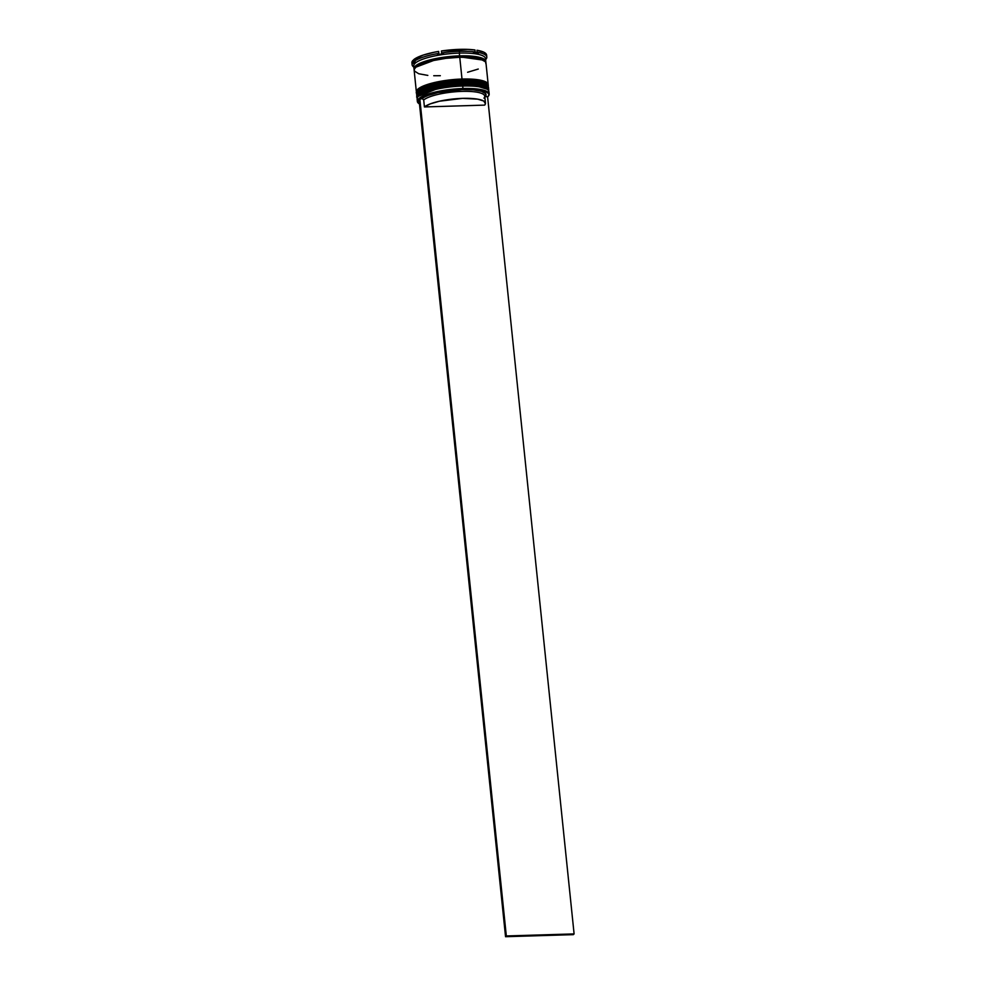<?xml version="1.0" encoding="UTF-8"?>
<svg xmlns="http://www.w3.org/2000/svg" width="986" height="986" viewBox="0 0 986 986"><rect width="100%" height="100%" fill="white"/><g stroke="black" fill="none" stroke-linecap="round" stroke-linejoin="round"><path stroke-width="1.48" d="M418.693 95.913L425.373 91.895L435.763 88.752L448.766 86.472L462.409 85.4A35.237 8.344 -5.9 0 0 418.384 96.32L438.943 88.062L462.409 85.4L462.557 84.34L435.824 87.643L422.156 92.08L416.93 97.269A36.1 8.554 -5.9 0 1 462.557 84.34L462.274 83.416L438.733 86.115L418.187 94.36M417.817 95.063L417.904 96.825M486.911 87.261L475.967 83.896L462.274 83.416C446.424 84.093 433.52 86.472 423.549 90.552C418.163 91.944 415.845 98.193 416.893 96.985L422.119 91.797L435.8 87.372L462.52 84.056A36.1 8.554 174.1 0 0 416.893 96.985A36.1 8.554 174.1 0 0 416.918 97.133M455.433 83.81L435.565 86.805L425.163 89.936L418.964 93.46L425.163 89.936L435.565 86.805L448.568 84.513L462.2 83.44M486.049 86.595L483.288 85.351L486.049 86.595M479.356 84.389L468.609 83.416L479.356 84.389M488.723 89.701A36.1 8.554 174.1 0 0 488.711 89.566A36.1 8.554 174.1 0 0 462.52 84.056L462.557 84.34A36.1 8.554 -5.9 0 1 488.748 89.849L478.617 85.067L462.557 84.34L462.409 85.4L479.553 86.349L486.739 88.888A35.237 8.344 174.1 0 0 462.409 85.4L476.176 85.856L487.121 89.208A35.237 8.344 -5.9 0 0 462.409 85.4A35.237 8.344 174.1 0 0 418.717 95.888L417.965 96.764A36.1 8.554 -5.9 0 1 462.73 86.016L462.409 85.4L462.73 86.016A36.1 8.554 174.1 0 0 417.103 98.945L417.361 101.459A36.1 8.554 -5.9 0 1 462.989 88.518A36.1 8.554 174.1 0 0 427.912 94.126A36.1 8.554 174.1 0 0 418.656 103.419A36.1 8.554 174.1 0 0 418.816 103.53A36.1 8.554 -5.9 0 1 417.361 101.459M488.711 89.566C488.452 85.301 479.64 83.255 462.261 83.416L462.52 84.056L478.592 84.784L488.711 89.566L488.686 90.774M418.261 91.735L424.941 87.705L435.331 84.562L448.334 82.282L461.978 81.209A35.237 8.344 -5.9 0 0 417.953 92.129L438.499 83.884L461.978 81.209L462.126 80.149L435.393 83.465L421.725 87.89L416.499 93.078A36.1 8.554 -5.9 0 1 462.126 80.149L461.83 79.225L438.302 81.924L417.756 90.182M486.48 83.07L475.535 79.706L461.83 79.225C445.992 79.915 433.088 82.294 423.117 86.374C417.731 87.766 415.414 94.015 416.462 92.807L421.688 87.618L435.356 83.181L462.089 79.878A36.1 8.554 174.1 0 0 416.462 92.807A36.1 8.554 174.1 0 0 416.486 92.943M455.002 79.632L441.42 81.345L429.489 84.106L418.532 89.27L424.732 85.757L435.134 82.614L448.137 80.334L461.768 79.262M485.617 82.405L482.857 81.172L485.617 82.405M478.925 80.211L468.177 79.225L478.925 80.211M488.292 85.523A36.1 8.554 174.1 0 0 488.28 85.375A36.1 8.554 174.1 0 0 462.089 79.878L462.126 80.149A36.1 8.554 -5.9 0 1 488.304 85.659L478.185 80.877L462.126 80.149L461.978 81.209L479.122 82.158L486.308 84.697A35.237 8.344 174.1 0 0 461.978 81.209L475.745 81.665L486.69 85.03A35.237 8.344 -5.9 0 0 461.978 81.209A35.237 8.344 174.1 0 0 418.286 91.698L417.534 92.573A36.1 8.554 -5.9 0 1 462.298 81.826L461.978 81.209L462.298 81.826A36.1 8.554 174.1 0 0 416.671 94.755L416.807 96.147A36.1 8.554 -5.9 0 1 462.434 83.218L462.298 81.826L462.434 83.218A36.1 8.554 -5.9 0 1 488.625 88.728A36.1 8.554 -5.9 0 1 488.625 89.122M488.28 85.375C488.021 81.111 479.196 79.065 461.83 79.225L462.089 79.878L478.161 80.593L488.28 85.375L488.255 86.583M414.243 69.266L418.545 64.016L432.151 59.382L459.575 55.906L459.451 56.794L436.761 59.308L415.845 67.184L436.761 59.308L459.451 56.794L459.575 55.906L476.127 56.707L485.642 61.896M483.645 60.171L459.451 56.794L483.645 60.171M487.602 96.985L488.822 95.223L488.674 93.559L484.372 90.823L475.326 89.171L462.939 88.876L462.73 86.016L462.989 88.518A36.1 8.554 -5.9 0 1 489.179 94.027A36.1 8.554 -5.9 0 1 488.181 96.357A36.1 8.554 174.1 0 0 488.304 96.221A36.1 8.554 174.1 0 0 462.989 88.518L442.258 90.995L425.299 95.482L418.988 99.056L417.768 100.831L417.916 102.482L419.494 104.011A35.816 8.48 -5.9 0 1 418.964 103.653A35.816 8.48 -5.9 0 1 428.146 94.434A35.816 8.48 -5.9 0 1 462.939 88.876A35.816 8.48 -5.9 0 1 488.058 96.505A35.816 8.48 -5.9 0 1 487.614 96.973M417.62 100.153A36.1 8.554 -5.9 0 1 417.965 96.764M416.856 95.445A36.1 8.554 -5.9 0 1 417.534 92.573M414.33 67.356A36.1 8.554 -5.9 0 1 459.328 53.084L459.562 51.309A37.542 8.886 174.1 0 0 441.629 52.924L443.577 53.712A36.679 8.689 174.1 0 0 437.55 54.661L438.844 53.367A37.542 8.886 174.1 0 0 413.91 61.625L415.389 61.995A36.679 8.689 174.1 0 0 413.701 63.597L413.134 62.364A37.542 8.886 174.1 0 0 413.467 66.802L413.8 67.06A37.542 8.886 -5.9 0 1 412.111 64.768A37.542 8.886 -5.9 0 1 413.134 62.364L412.937 60.405L413.873 61.194L412.937 60.405A37.542 8.886 174.1 0 0 411.914 62.808L412.111 64.768M485.851 63.659L485.704 61.995L484.188 60.491L481.365 59.222L472.245 57.57L459.759 57.262A36.1 8.554 174.1 0 0 414.132 70.191L416.375 91.969A36.1 8.554 -5.9 0 1 462.003 79.04L459.759 57.262L445.783 58.371L432.46 60.701L418.015 65.717L415.451 67.529L414.231 69.316L414.366 70.98L418.717 73.74L427.825 75.404M485.802 61.378L485.506 58.593A36.1 8.554 174.1 0 0 459.328 53.084A36.1 8.554 174.1 0 0 413.701 66.013L413.984 68.798A36.1 8.554 -5.9 0 1 459.612 55.869L459.328 53.084L459.612 55.869A36.1 8.554 -5.9 0 1 485.802 61.378A36.1 8.554 -5.9 0 1 485.753 62.093M414.182 69.488A36.1 8.554 -5.9 0 1 413.984 68.798M485.469 103.16A31.478 7.457 -5.9 0 1 484.668 105.12L424.424 106.944L423.709 99.956L424.424 106.944A31.478 7.457 -5.9 0 1 458.773 98.538A31.478 7.457 -5.9 0 1 485.469 103.16L484.755 96.184A31.478 7.457 174.1 0 0 458.046 91.562A31.478 7.457 174.1 0 0 423.709 99.956L422.181 98.612L419.013 99.413L505.547 936.7L419.013 99.413L428.232 95.42L437.895 92.61L462.163 89.615L473.268 89.862L481.501 91.291L485.679 93.682L485.186 96.702L487.577 96.628L485.186 96.702A32.92 7.802 174.1 0 0 485.248 96.628A32.92 7.802 174.1 0 0 462.027 89.615A32.92 7.802 174.1 0 0 422.181 98.612L423.709 99.956A31.478 7.457 -5.9 0 1 461.818 91.378A31.478 7.457 -5.9 0 1 483.99 98.082A31.478 7.457 -5.9 0 1 483.953 98.144M477.434 52.776A31.774 7.518 174.1 0 0 476.164 52.357L476.25 53.182L476.164 52.357L478.358 53.158M412.21 63.708L412.937 60.405L413.701 63.597A36.679 8.689 -5.9 0 1 415.389 61.995L413.91 61.625A37.542 8.886 -5.9 0 1 438.844 53.367L438.647 51.42A37.542 8.886 174.1 0 0 413.713 59.665L423.167 55.093L434.395 52.196L438.647 51.42L438.844 53.367L437.55 54.661A36.679 8.689 -5.9 0 1 443.577 53.712L441.629 52.924A37.542 8.886 -5.9 0 1 459.562 51.309A37.542 8.886 -5.9 0 1 475.166 51.913L474.969 49.966A37.542 8.886 174.1 0 0 441.432 50.976L467.709 49.386L474.969 49.966L475.166 51.913A37.542 8.886 174.1 0 0 459.562 51.309L459.328 53.084A36.1 8.554 -5.9 0 1 485.174 60.035M486.801 57.04A37.542 8.886 -5.9 0 1 485.79 59.443A37.542 8.886 174.1 0 0 485.901 59.32A37.542 8.886 174.1 0 0 477.175 52.209L476.977 50.261L477.175 52.209A37.542 8.886 -5.9 0 1 486.801 57.04L486.603 55.093A37.542 8.886 174.1 0 0 476.977 50.261L484.077 52.32L486.616 55.241M441.432 50.976L441.629 52.924L441.432 50.976M413.713 59.665L413.91 61.625L413.713 59.665M414.231 69.587L414.083 67.911L415.316 66.136L421.663 62.525L432.312 59.308L445.635 56.966L459.612 55.869L477.187 56.843L484.04 59.098L485.556 60.59L485.704 62.266M485.556 62.278L485.42 60.614L483.904 59.123L472.011 56.202L459.575 55.906L445.66 57.003L432.386 59.333L421.774 62.537L415.451 66.136L414.219 67.898L414.366 69.562M467.61 72.261L478.259 69.045M433.754 75.737L440.323 75.7M488.193 84.549L485.95 62.771A36.1 8.554 174.1 0 0 459.759 57.262L462.003 79.04A36.1 8.554 -5.9 0 1 488.193 84.549A36.1 8.554 -5.9 0 1 488.193 84.932M416.622 92.746L416.474 91.082L417.707 89.295L424.054 85.696L434.703 82.479L455.076 79.41L468.56 79.003L479.578 80.002L486.443 82.257L487.947 83.761L488.095 85.425M488.625 88.728L488.489 87.335A36.1 8.554 174.1 0 0 462.298 81.826A36.1 8.554 -5.9 0 1 487.183 85.375A36.1 8.554 -5.9 0 1 488.44 88.05M417.053 96.936L416.905 95.26L418.138 93.485L424.485 89.874L441.592 85.351L455.507 83.6L468.991 83.194L480.009 84.192L486.874 86.448L488.39 87.951L488.526 89.615M489.179 94.027L488.92 91.525A36.1 8.554 174.1 0 0 462.73 86.016A36.1 8.554 -5.9 0 1 487.614 89.566A36.1 8.554 -5.9 0 1 488.649 92.82M473.391 52.813L475.166 51.913L473.391 52.813A36.679 8.689 -5.9 0 1 477.742 53.454A36.679 8.689 174.1 0 0 473.391 52.813M477.175 52.209L477.742 53.454L477.175 52.209M424.424 106.944L430.229 103.9L439.46 101.213L462.631 98.353L477.606 99.142L483.645 100.991L485.457 103.629L484.668 105.12L424.424 106.944M505.547 936.7L573.322 934.654L505.547 936.7L506.323 935.96L574.098 933.915L487.577 96.628L574.098 933.915L573.322 934.654L574.098 933.915L506.323 935.96L505.547 936.7M419.802 98.674L506.323 935.96L419.802 98.674M416.893 96.985L417.164 98.156M416.462 92.807L416.733 93.978M487.183 85.375L486.271 84.673M487.614 89.566L486.702 88.863"/></g></svg>
